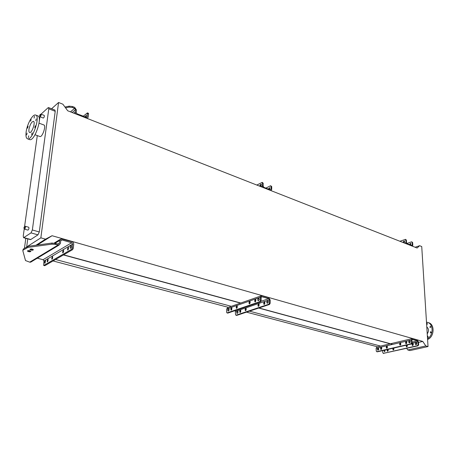 <?xml version="1.0" encoding="UTF-8"?>
<svg xmlns="http://www.w3.org/2000/svg" width="456" height="456" viewBox="0 0 456 456"><rect width="100%" height="100%" fill="white"/><g stroke="black" fill="none" stroke-linecap="round" stroke-linejoin="round"><path stroke-width="0.68" d="M27.913 230.109L27.941 230.12C28.882 229.3 29.155 228.348 28.762 227.259L25.325 226.273M43.297 118.058L43.326 118.07C44.215 117.334 44.517 116.445 44.238 115.408L41.04 114.188M39.934 116.759L39.227 121.775M37.295 135.586L24.584 226.461M24.225 229.015L23.233 236.105L23.587 237.713L31.014 232.891L32.353 229.978L48.792 108.807L48.524 107.576L48.051 107.77L41.017 114.177C41.285 115.22 40.983 116.109 40.099 116.844L40.077 116.833M39.797 136.492L39.928 136.538C42.397 137.484 46.472 125.314 43.804 124.944L39.056 123.171M40.858 237.844L58.562 102.492L62.871 104.196L67.71 110.774L417.115 248.024L419.605 245.71L421.732 246.553L428.03 346.566L425.813 345.944L422.775 341.424L52.058 235.723L45.549 239.161L40.858 237.844L27.491 246.422M51.585 108.767L58.562 102.492M26.682 246.833L27.776 238.87M48.575 107.599L54.937 110.073L55.216 111.298L48.792 108.807M32.353 229.978L39.29 231.961L55.216 111.298M39.29 231.961L37.951 234.851L31.014 232.891M23.929 237.616L30.797 239.52L37.951 234.851M30.797 239.52L30.409 239.6M37.284 245.049L52.058 235.723M392.16 344.2L258.979 307.971M240.768 303.018L63.629 254.83M406.877 345.078L407.259 344.992M412.822 343.716L413.216 343.625M416.26 342.923L416.579 342.849M418.5 342.41L422.775 341.424M389.886 343.71L258.734 308.056M240.523 303.103L63.418 254.95M380.589 346.075L249.46 311.152M231.334 306.324L55.546 259.492M377.494 346.805L246.491 312.143M240.808 310.65L240.477 310.006L239.742 311.009L240.044 312.56L240.779 311.551L240.637 310.593M228.393 307.35L53.033 260.946M39.923 136.538L35.032 134.759M25.827 238.328L24.453 248.263M35.961 245.231L45.549 239.161M37.677 244.804L37.187 245.066M428.03 346.566L410.018 350.567L407.801 349.969L406.712 348.367M407.801 349.969L425.813 345.944M415.137 247.249L419.605 245.71M28.984 129.19C30.028 124.499 31.487 121.883 33.373 121.353C35.859 121.678 31.948 133.386 29.651 132.502C28.956 132.24 28.734 131.134 28.984 129.19M28.751 135.814L28.3 137.683L28.751 135.814M32.137 132.816L31.681 134.702L32.137 132.816M35.255 125.77L34.798 127.657L35.255 125.77M36.235 118.891L35.773 120.766L36.235 118.891M34.502 116.269L34.046 118.132L34.502 116.269M31.128 119.364L30.677 121.21L31.128 119.364M28.078 126.289L27.628 128.142L28.078 126.289M27.086 133.078L26.642 134.936L27.086 133.078M26.163 131.727C27.172 123.929 32.712 113.971 35.539 115.026C40.835 115.699 32.467 140.75 27.588 138.846C26.089 138.282 25.616 135.905 26.163 131.727M35.813 115.129L37.66 115.83C42.984 116.514 34.627 141.525 29.72 139.61L29.458 139.519M427.255 324.279L427.403 323.794M430.663 327.3L430.817 326.781M431.011 332.698L431.171 332.156M428.076 337.263L428.224 336.739M427.585 339.446C434.46 337.041 435.047 323.982 428.395 322.677L427.785 322.489M427.534 338.654C433.696 335.354 433.531 323.583 427.375 322.363L426.497 322.204M426.645 324.581L427.01 323.179L426.565 323.281M430.185 326.182L430.036 327.585L430.185 326.182M430.532 331.569L430.39 332.983L430.532 331.569M427.466 337.56L427.819 336.146L427.38 336.243M427.232 333.838C429.033 331.067 428.891 328.776 426.799 326.963M85.962 117.329L86.247 115.208L85.141 117.004M83.214 116.246L87.415 112.888L87.193 116.816L86.697 117.426L77.087 113.835L76.203 112.484L76.488 110.09L74.721 107.382L72.567 106.522L72.447 107.479L74.607 108.34L75.491 109.691L75.2 112.085L75.838 113.966M87.444 112.9L88.39 113.276L88.555 113.875L87.575 113.487M87.193 118.429L88.179 117.203L88.555 113.875M72.447 107.479L69.033 107.126L69.152 106.168L72.567 106.522M65.556 107.844L69.033 107.126M64.957 107.035L69.152 106.168M71.164 247.619L71.472 246.565M37.295 258.193L43.046 259.709L43.936 261.014L43.679 265.432L44.859 265.666L72.601 249.654L71.535 249.358L72.213 247.944L73.279 248.241L72.601 249.654M44.859 265.666L44.568 265.586M22.863 250.355L23.267 249.027L28.141 246.291L52.075 243.042L58.59 244.017L59.326 243.196L59.662 240.449L61.11 238.824L71.837 241.646C73.108 242.142 73.735 243.071 73.712 244.427L73.279 248.241M43.833 265.398L71.535 249.358M67.511 249.364L67.716 250.093L68.486 248.794L68.406 246.987L67.511 249.364L68.257 249.575M62.626 252.214L62.831 252.937L63.583 251.655L63.509 249.859L62.626 252.214L63.367 252.419M47.156 261.248L47.338 261.955L48.051 260.724L48 258.968L47.156 261.248L47.851 261.43M51.727 258.575L51.916 259.293L52.645 258.045L52.582 256.278L51.727 258.575L52.44 258.769M70.629 248.303C71.495 247.232 71.683 246.303 71.182 245.533C70.173 246.32 69.91 247.26 70.395 248.355L70.629 248.303M45.024 263.215L45.554 260.57C44.637 261.334 44.397 262.228 44.825 263.255L45.024 263.215M55.757 243.339L55.621 244.445L58.938 245.146L60.414 243.504L60.745 240.757L61.469 239.941L61.959 239.964L71.712 242.734L72.652 244.125L72.213 247.944M55.621 244.445L51.938 244.148L27.987 247.386L23.119 250.11L22.817 250.692L25.502 260.553L29.731 262.16L30.666 262.189L31.703 261.562M27.554 250.754L27.434 251.125C29.098 251.991 30.273 252.037 30.951 251.262L27.554 250.754M30.062 249.17L29.936 249.546C31.612 250.424 32.786 250.464 33.47 249.677L30.062 249.17M30.05 250.754L28.483 250.549M32.593 249.175L30.968 248.965M404.666 241.133L403.953 242.848L404.409 240.95C403.457 241.081 403.132 241.646 403.435 242.649M406.501 243.857L405.521 239.36L399.895 241.258M405.561 239.371L406.382 240.09L405.857 239.885M411.842 241.868L412.657 242.581L412.138 242.375L412.292 244.957L411.819 245.493L407.088 243.635L406.524 242.689L406.382 240.09M410.725 245.066L410.691 243.436L410.28 243.447L409.545 244.604M412.138 242.375L411.466 241.862L406.866 243.481M410.058 244.804L410.942 243.612M412.657 242.581L412.805 245.163L412.452 246.194M406.279 343.738L406.085 342.502L406.575 341.652M400.334 345.118L400.146 343.887L400.624 343.043M381.256 349.524L381.091 348.327L381.524 347.512M386.927 348.213L386.756 347.005L387.207 346.184M409.99 340.974L409.477 342.878M378.531 348.321L378.081 350.151C378.953 349.49 379.016 348.829 378.258 348.179C377.163 348.623 377.015 349.279 377.807 350.157L378.07 350.157M382.704 350.596L382.795 352.716L383.439 353.36L417.479 345.665L418.101 344.696L417.935 341.846L417.348 340.883L412.292 339.469L411.928 340.147L412.082 343.015L411.46 343.989L410.913 343.835L411.54 342.861L412.082 343.015M411.95 338.677L376.901 346.948L376.143 348.253L376.246 351.012L376.684 351.667L377.437 351.804L411.46 343.989M376.89 351.661L410.913 343.835M405.538 342.348L406.313 341.481L406.723 342.074L406.769 342.889L406 343.761L405.538 342.348L406.085 342.502M399.598 343.738L400.357 342.872L400.767 343.465L400.807 344.274L400.049 345.141L399.598 343.738L400.146 343.887M380.543 348.179L381.267 347.335L381.661 347.922L381.689 348.715L380.971 349.558L380.543 348.179L381.091 348.327M386.209 346.862L386.945 346.007L387.343 346.594L387.378 347.392L386.642 348.247L386.209 346.862L386.756 347.005M409.517 342.872C410.451 342.188 410.52 341.51 409.71 340.826C408.525 341.265 408.359 341.943 409.214 342.872L409.517 342.872M418.101 344.696L418.642 344.85L418.471 342L417.303 340.068L412.378 338.665L411.38 339.994L411.54 342.861M413.13 343.482L412.634 344.326L412.84 345.562M406.912 345.032L406.889 346.913M387.839 349.416L387.799 351.251M393.517 348.11L393.477 349.957M416.037 344.713L416.545 342.815M384.625 351.861L384.978 350.071M418.642 344.85L418.021 345.813L417.479 345.665M383.439 353.36L418.021 345.813M413.33 344.713L412.868 343.311L412.099 344.177L412.144 344.987L412.56 345.58L413.33 344.713M406.199 345.198L406.609 346.936L407.368 346.075L407.242 344.958M387.138 349.575L387.52 351.28L388.238 350.442L388.13 349.347M392.804 348.276L393.197 349.986L393.927 349.142L393.813 348.042M416.077 344.702L415.775 344.702C414.92 343.778 415.08 343.106 416.265 342.673C417.075 343.351 417.012 344.029 416.077 344.702M385.075 350.048L384.619 351.861L384.02 350.293M381.672 348.931L381.108 348.783M260.484 186.498L261.054 184.298C260.154 184.526 259.812 185.204 260.017 186.316M263.004 187.49L262.439 185.894L262.217 182.383L256.808 185.056M260.65 186.43L261.356 184.64M262.251 182.4L263.203 183.232L262.496 182.953M270.779 185.786L271.725 186.618L271.024 186.339L270.984 189.263L270.271 189.821L263.847 187.296L263.152 186.173L263.203 183.232M269.502 189.519L269.581 187.667L268.419 189.092M271.024 186.339L270.425 185.814L265.894 188.1M269.12 189.365L269.884 187.992M271.725 186.618L271.685 189.536L271.086 190.665M255.468 301.792L255.81 299.683M249.763 303.753L250.099 301.672M231.551 310.006L231.859 308.039M236.949 308.153L237.268 306.153M259.105 298.617L258.535 300.658M229.02 309.088L228.524 310.992M235.313 310.53L235.513 314.486L236.065 315.187L268.744 304.255L269.405 303.103L269.45 299.82L268.721 298.674L261.676 296.725L261.151 297.472L261.089 300.778L260.427 301.94L259.675 301.729L260.33 300.567L261.089 300.778M261.054 295.904L227.772 307.572L226.706 309.014L226.598 312.172L226.951 312.89L227.892 313.072L260.427 301.94M227.892 313.072L227.51 312.97M227.145 312.879L259.675 301.729M254.704 300.361L255.497 299.307L255.844 299.962L255.822 300.903L255.035 301.957L254.704 300.361L255.457 300.572M249.004 302.339L249.785 301.291L250.122 301.952L250.105 302.881L249.324 303.93L249.004 302.339L249.757 302.545M230.816 308.655L231.551 307.64L231.876 308.284L231.847 309.197L231.112 310.211L230.816 308.655L231.562 308.849M236.208 306.78L236.96 305.759L237.285 306.409L237.262 307.321L236.51 308.347L236.208 306.78L236.955 306.979M258.421 300.709C259.356 299.86 259.47 299.068 258.757 298.332C257.6 298.914 257.395 299.712 258.13 300.726L258.421 300.709M228.359 311.072C229.231 310.257 229.339 309.493 228.684 308.792C227.63 309.367 227.441 310.137 228.114 311.089L228.359 311.072M269.405 303.103L270.146 303.308L270.191 300.031L268.732 297.739L261.932 295.807L261.448 295.767L260.393 297.261L260.33 300.567M264.845 302.185L264.503 304.312M259.105 304.141L258.769 306.238M240.779 310.382L240.472 312.371M246.217 308.53L245.898 310.553M267.586 303.189L268.151 301.154M237.433 313.329L237.929 311.419M270.146 303.308L269.485 304.465L268.744 304.255M236.065 315.187L236.795 315.375L269.485 304.465M236.795 315.375L236.413 315.278M264.868 303.417L264.531 301.832L263.739 302.875L263.722 303.804L264.075 304.465L264.868 303.417M259.122 305.36L258.791 303.781L258.016 304.813L257.999 305.737L258.347 306.398L259.122 305.36M246.223 309.715L245.909 308.159L245.163 309.174L245.14 310.08L245.47 310.73L246.223 309.715M267.478 303.234L267.188 303.257C266.441 302.242 266.646 301.45 267.803 300.88C268.527 301.615 268.419 302.396 267.478 303.234M237.28 313.403L237.034 313.42C236.35 312.468 236.539 311.71 237.593 311.135C238.26 311.836 238.152 312.594 237.28 313.403M40.727 114.291L40.396 114.274C39.507 115.271 39.41 116.132 40.099 116.844L43.326 118.07M40.134 114.581C38.68 117.283 41.148 115.043 40.134 114.581M25.074 226.33L25.297 226.267C25.684 227.356 25.411 228.308 24.476 229.134L24.447 229.129M24.442 226.717C22.925 229.368 25.45 227.63 24.442 226.717M86.418 117.454L87.193 116.816M73.889 113.202L75.2 112.085M72.173 112.529L75.491 109.691M70.498 111.868L74.607 108.34M43.936 261.014L72.652 244.125M43.046 259.709L71.712 242.734M60.751 240.7L61.959 239.964M29.731 262.16L57.969 245.1M58.043 243.977L59.326 243.196M55.17 243.196L59.662 240.449M51.938 244.148L52.075 243.042M28.141 246.291L27.987 247.386M26.813 247.745L26.961 246.65M23.267 249.027L23.119 250.11M51.859 257.526L52.679 257.743M47.287 260.205L48.091 260.416M62.757 251.142L63.618 251.381M67.636 248.281L68.514 248.531M404.426 243.042L406.005 242.484M411.318 245.299L412.292 244.957M376.143 348.253L411.38 339.994M412.076 343.197L417.935 341.846M386.813 347.962L387.281 347.848M400.208 344.856L400.716 344.736M406.153 343.476L406.672 343.357M409.351 342.735L409.967 342.593M412.036 342.114L417.348 340.883M412.099 339.56L412.423 339.486M393.334 349.547L392.798 349.399M393.3 348.755L392.758 348.612M387.663 350.835L387.121 350.698M387.628 350.048L387.087 349.912M406.735 346.492L406.199 346.343M406.695 345.688L406.153 345.54M412.68 345.135L412.144 344.987M412.634 344.326L412.099 344.177M386.791 347.803L386.243 347.654M381.119 349.119L380.578 348.971M400.186 344.696L399.638 344.548M406.131 343.317L405.583 343.163M260.917 186.669L262.439 185.894M270.043 189.73L270.984 189.263M226.706 309.014L260.393 297.261M235.604 311.351L269.45 299.82M260.974 301.33L268.721 298.674M261.305 296.959L261.921 296.748M245.869 310.274L245.14 310.08M245.892 309.367L245.163 309.174M240.449 312.103L239.713 311.91M240.472 311.203L239.742 311.009M258.734 305.942L257.999 305.737M258.751 305.018L258.016 304.813M264.463 304.01L263.722 303.804M264.48 303.08L263.739 302.875M236.926 307.897L236.185 307.697M231.528 309.755L230.787 309.561M249.734 303.474L248.982 303.268M255.44 301.507L254.682 301.296M23.587 237.713L30.455 239.611M27.588 138.846L29.72 139.61M25.297 226.267L24.801 226.319C23.809 227.35 23.701 228.291 24.476 229.134L27.941 230.12M60.944 240.261L61.469 239.941M30.666 262.189L58.938 245.146M54.224 243.042L60.055 239.468M29.982 249.232L29.936 249.546M27.48 250.817L27.434 251.125M43.679 265.432L44.705 265.7M376.684 351.667L377.226 351.804M383.234 353.36L383.77 353.503M226.951 312.89L227.698 313.084M235.872 315.204L236.601 315.392"/></g></svg>

